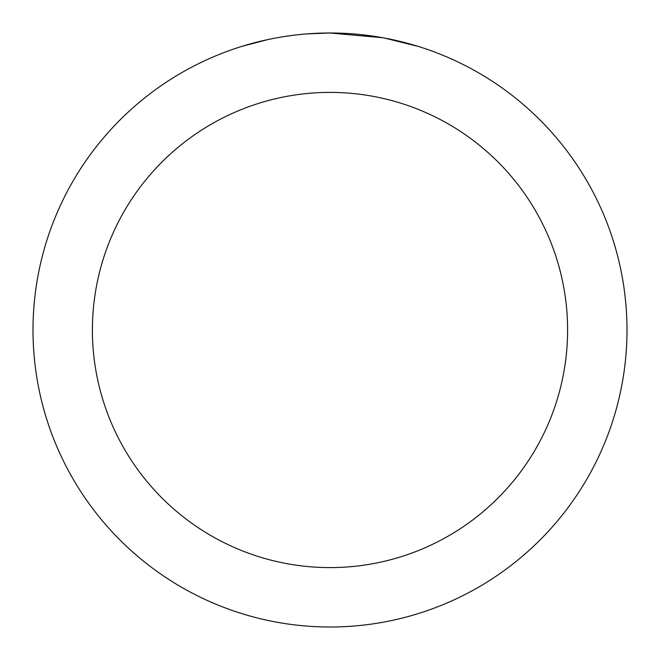 <?xml version="1.0" encoding="UTF-8"?>
<svg xmlns="http://www.w3.org/2000/svg" width="660" height="660" viewBox="0 0 660 660"><rect width="100%" height="100%" fill="white"/><g stroke="black" fill="none" stroke-linecap="round" stroke-linejoin="round"><path stroke-width="0.99" d="M335.923 33.058L340.048 33.173M366.572 35.261L367.826 35.417M382.759 37.727L330 33A297 297 0 0 1 627 330A297 297 0 0 1 330 627A297 297 0 0 1 33 330A297 297 0 0 1 330 33L306.793 33.907M384.161 37.983L418.234 46.414M330 92.4A237.6 237.6 0 0 1 567.6 330A237.6 237.6 0 0 1 330 567.6A237.6 237.6 0 0 1 92.4 330A237.6 237.6 0 0 1 330 92.4M296.505 34.897L292.883 35.326M241.774 46.414L267.655 39.617M284.592 36.49L292.883 35.335M308.228 33.8L312.955 33.495M285.599 36.341L291.06 35.566"/></g></svg>
